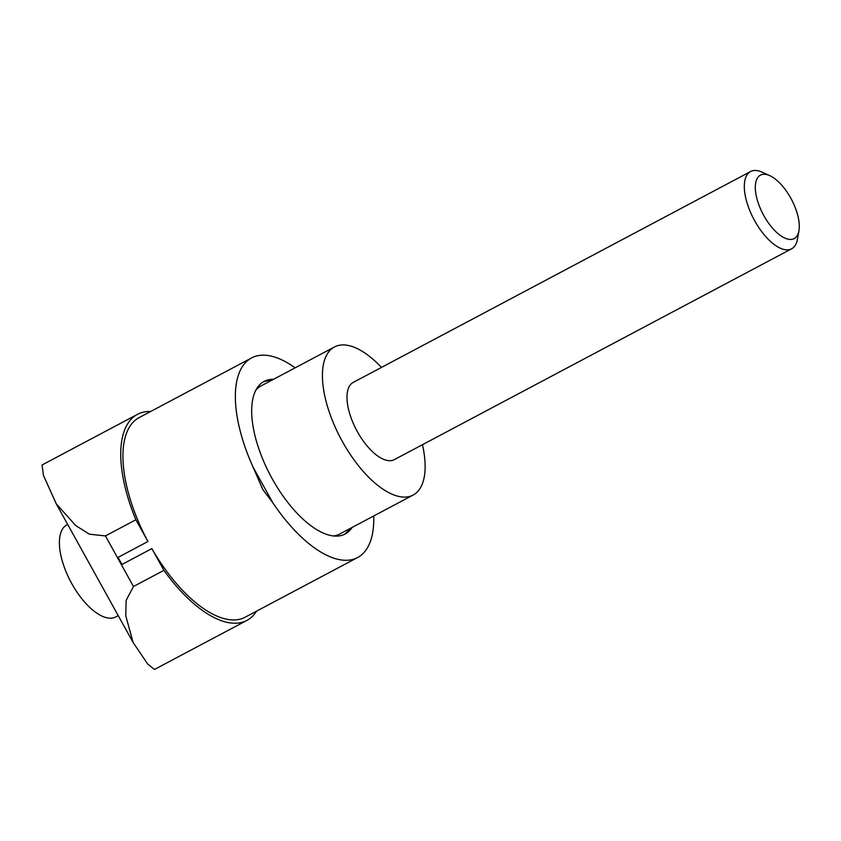 <?xml version="1.0" encoding="UTF-8"?>
<svg xmlns="http://www.w3.org/2000/svg" width="841" height="841" viewBox="0 0 841 841"><rect width="100%" height="100%" fill="white"/><g stroke="black" fill="none" stroke-linecap="round" stroke-linejoin="round"><path stroke-width="1.26" d="M256.568 611.155A116.657 52.016 -118 0 1 246.886 620.416L154.429 669.478L147.617 663.959L133.078 642.408L125.793 615.864L126.097 600.474L133.477 586.503L163.921 570.345L151.864 548.605L121.966 564.479A113.009 50.386 -118 0 1 118.034 557.383L147.932 541.509A113.009 50.386 -118 0 1 139.207 417.567L251.617 357.919A113.009 50.386 -118 0 1 295.128 367.832M137.525 414.329A116.657 52.016 -118 0 0 135.885 519.77L105.44 535.917L89.43 534.203L75.743 525.593L56.242 503.791L43.48 475.47L42.05 464.989L137.525 414.329A116.657 52.016 -118 0 1 150.634 411.501M794.703 238.276A35.921 16.021 62 0 0 798.95 230.655A35.921 16.021 62 0 0 791.455 199.37A35.921 16.021 62 0 0 769.757 175.632A35.921 16.021 62 0 0 759.56 206.623A35.921 16.021 62 0 0 794.703 238.276M769.757 175.632L761.914 172.1A43.743 19.501 62 0 0 750.614 171.522A43.743 19.501 62 0 0 753.883 219.312A43.743 19.501 62 0 0 791.623 248.81A43.743 19.501 62 0 0 792.306 248.4A43.743 19.501 62 0 0 797.478 239.117L798.95 230.655M750.614 171.522L353.283 382.371A43.743 19.501 62 0 0 356.552 430.15A43.743 19.501 62 0 0 394.292 459.649L791.623 248.81M381.457 367.422A83.848 37.382 62 0 0 334.487 346.955A83.848 37.382 62 0 0 340.763 438.539A83.848 37.382 62 0 0 413.089 495.076A83.848 37.382 62 0 0 414.413 494.298A83.848 37.382 62 0 0 422.466 444.7M334.487 346.955L260.983 385.956A83.848 37.382 62 0 0 255.927 390.024M333.383 535.98A83.848 37.382 62 0 0 339.596 534.077L413.089 495.076M67.679 524.437L66.891 524.858A52.131 23.243 62 0 0 70.791 581.804A52.131 23.243 62 0 0 115.764 616.947L118.234 615.633M352.127 527.423A86.392 38.528 -118 0 1 346.471 533.236A86.392 38.528 -118 0 1 345.115 534.035A86.392 38.528 -118 0 1 272.274 478.886A86.392 38.528 -118 0 1 264.116 381.404A86.392 38.528 -118 0 1 273.525 379.302M343.937 534.603A86.392 38.528 62 0 0 344.169 534.456A86.392 38.528 62 0 0 349.814 528.653M271.212 380.521A86.392 38.528 62 0 0 262.981 382.056M272.757 502.645L262.886 489.693L253.173 467.312L272.757 502.645A113.009 50.386 -118 0 0 357.562 557.562A113.009 50.386 -118 0 0 373.73 515.964M253.173 467.312A113.009 50.386 -118 0 1 251.617 357.919M357.562 557.562L245.151 617.21A113.009 50.386 -118 0 1 151.864 548.605M135.885 519.77L147.932 541.509M246.886 620.416A116.657 52.016 -118 0 1 163.921 570.345M105.44 535.917L133.477 586.503M132.92 642.125L56.242 503.791"/></g></svg>
